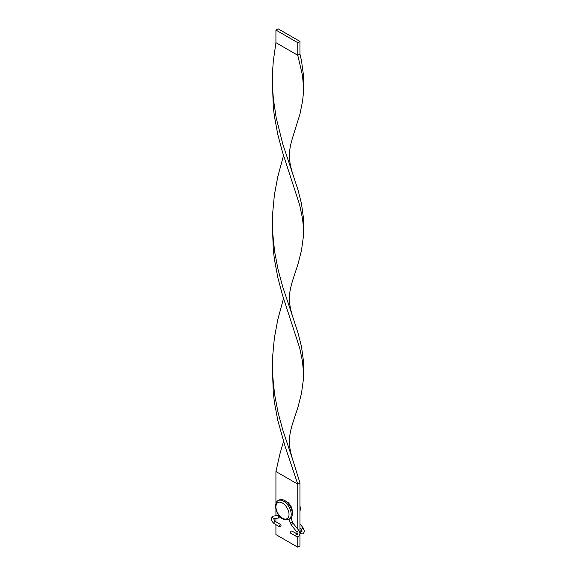 <?xml version="1.0" encoding="UTF-8"?>
<svg xmlns="http://www.w3.org/2000/svg" width="576" height="576" viewBox="0 0 576 576"><rect width="100%" height="100%" fill="white"/><g stroke="black" fill="none" stroke-linecap="round" stroke-linejoin="round"><path stroke-width="0.86" d="M297.295 534.146A1.238 0.713 -60 0 0 296.676 534.211A1.238 0.713 -60 0 0 295.805 535.723A1.238 0.713 -60 0 0 296.057 536.285L290.707 533.196A1.238 0.713 -60 0 1 290.448 532.634A1.238 0.713 -60 0 1 290.988 531.389A1.238 0.713 -60 0 1 291.946 531.058L297.662 534.276M292.198 511.445L292.198 512.582M279.31 526.198A1.238 0.713 -60 0 1 279.85 524.952A1.238 0.713 -60 0 1 280.8 524.628A1.238 0.713 -60 0 1 281.059 525.19A1.238 0.713 -60 0 1 280.519 526.435A1.238 0.713 -60 0 1 279.569 526.766A1.238 0.713 -60 0 1 279.31 526.198M292.306 513.778A10.814 6.242 -120 0 0 287.59 502.891A10.814 6.242 -120 0 0 279.252 499.997L278.165 500.623A10.814 6.242 60 0 1 286.495 503.525A10.814 6.242 60 0 1 291.218 514.404A10.814 6.242 60 0 1 288.979 519.358L290.066 518.724A10.814 6.242 -120 0 0 292.306 513.778M299.952 532.814L299.952 482.875L297.77 484.135L275.926 471.521L275.926 503.417M275.926 509.443L275.926 515.808M275.926 518.292L275.926 521.806M275.926 524.664L275.926 534.586L297.77 547.2L297.77 536.746M272.47 369.986L273.283 392.803L274.399 402.163L277.812 420.458L285.055 446.299L297.77 484.135L297.77 529.157M299.952 534.982L299.952 545.94L297.77 547.2M299.952 482.875L292.478 459C288.295 444.982 288.454 437.63 292.478 423.922L298.066 406.872L301.478 393.394L303.257 380.448L303.466 374.069L303.257 359.518L301.478 346.572L298.066 333.101L292.478 316.051C288.295 302.033 288.454 294.682 292.478 280.973L298.066 263.923L301.478 250.445L303.257 237.499L303.192 224.734L302.458 218.297L299.707 205.085L282.449 152.035L277.812 134.561L274.399 116.266L273.283 106.906L272.47 84.089M275.926 471.521L280.008 453.607L283.522 441.461M292.478 316.051L282.809 287.114L278.107 269.712L274.594 251.467L272.686 232.675L272.621 213.674L274.399 194.854L277.812 176.566L283.522 155.563M303.415 85.694L303.257 73.62L301.478 60.674L299.952 54.029L297.77 55.289L302.458 75.348L303.415 85.694L303.257 94.55L302.594 100.98L299.952 114.149L292.478 138.024C288.454 151.733 288.295 159.077 292.478 173.102L282.809 144.166L276.17 117.727L273.42 99.173L272.686 89.726L272.621 70.726L273.283 61.272L275.926 42.674L297.77 55.289L297.77 42.674L299.952 41.414L299.952 54.029M303.415 371.592L302.458 361.246L299.707 348.034L282.449 294.984L277.812 277.51L274.399 259.214L273.283 249.854L272.47 227.038M292.478 459L282.809 430.063L278.107 412.661L274.594 394.416L272.686 375.624L272.621 356.623L274.399 337.802L277.812 319.514L283.522 298.512M303.415 228.643L303.257 216.569L301.478 203.623L298.066 190.152L292.478 173.102M299.952 41.414L278.107 28.8L275.926 30.06L275.926 42.674M275.926 30.06L297.77 42.674M296.057 536.285L298.843 536.443L300.096 533.959L298.75 530.381L293.155 523.375L291.218 524.916L288.943 519.372M293.155 523.375L292.493 522.173L290.153 522.965M298.75 530.381L296.813 531.929L291.218 524.916M273.283 516.139A1.238 0.979 84.4 0 0 273.852 518.501L279.439 517.946A1.238 0.979 84.4 0 1 279.014 515.527L273.607 516.038A1.238 0.979 84.4 0 0 273.283 516.139M273.607 516.038L272.671 516.334C270.677 518.609 271.195 521.057 274.212 523.678A1.238 0.713 -60 0 1 273.96 523.109A1.238 0.713 -60 0 1 274.831 521.597A1.238 0.713 -60 0 1 275.45 521.532L280.8 524.628M279.072 515.599A1.238 0.95 29 0 0 280.505 517.162M299.952 530.64L301.666 531.626A1.238 0.713 120 0 0 301.046 531.684A1.238 0.713 120 0 0 300.175 533.196A1.238 0.713 120 0 0 300.427 533.765L300.082 533.563M299.952 527.861L301.183 529.402L303.113 527.861L304.466 531.432L303.206 533.916L300.427 533.765M289.03 514.404A9.266 5.35 -120 0 0 282.478 503.057A9.266 5.35 -120 0 0 275.926 506.837A9.266 5.35 -120 0 0 282.478 518.191A9.266 5.35 -120 0 0 289.03 514.404M297.605 534.298L296.813 531.929M280.742 517.385L279.439 517.946M284.573 500.479L288.252 502.639L290.664 505.663L291.751 507.902L292.558 512.042M292.493 522.173L291.053 517.896M292.291 513.13L292.543 512.172M274.212 523.678L279.569 526.766M273.953 518.436C273.557 518.782 274.061 519.811 275.45 521.532M301.666 531.626L302.026 531.756M301.183 529.402L301.975 531.778M275.926 515.275L275.81 515.822M303.113 527.861L299.952 523.901M299.952 511.524L300.406 508.73L299.952 505.498M278.165 500.623C276.732 501.091 275.839 502.949 275.472 506.21C275.918 512.381 280.692 521.863 288.979 519.358M272.527 86.047L272.527 82.13"/></g></svg>
